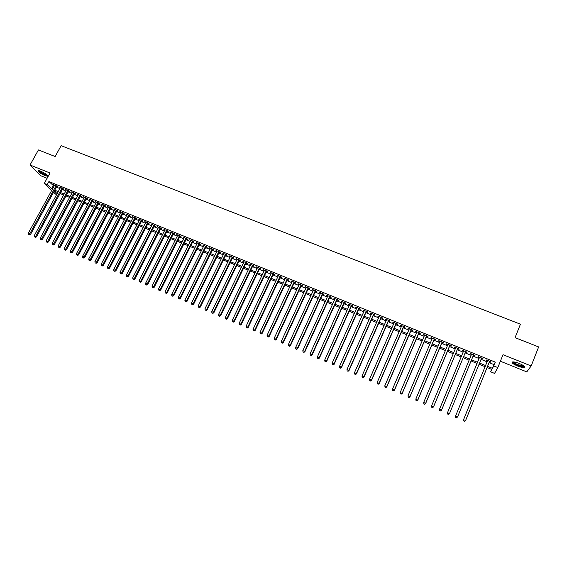 <?xml version="1.0" encoding="UTF-8"?>
<svg xmlns="http://www.w3.org/2000/svg" width="567" height="567" viewBox="0 0 567 567"><rect width="100%" height="100%" fill="white"/><g stroke="black" fill="none" stroke-linecap="round" stroke-linejoin="round"><path stroke-width="0.85" d="M45.006 175.635L47.557 176.252C47.911 175.21 45.601 173.509 40.64 171.156L38.109 170.547C37.783 171.603 40.08 173.304 45.006 175.635M517.522 365.991C520.527 367.154 522.739 367.664 524.17 367.522C525.503 366.856 523.851 365.495 519.223 363.447C516.211 362.285 514.007 361.774 512.603 361.923C511.285 362.596 512.922 363.957 517.522 365.991M56.65 194.545L54.524 193.68L53.404 192.553M500.37 361.229L526.757 371.881L531.159 365.963L538.65 346.933L515.049 337.634L520.442 324.189L61.13 145.676L55.148 156.527L38.428 149.943L30.044 164.997L40.583 175.671L47.096 178.3M489.073 362.611L493.977 364.602L495.282 362.122L493.751 365.913L497.826 367.572L494.566 373.398L490.639 371.789L491.873 369.457L487.088 367.508M491.624 369.351L490.639 371.789M56.764 186.394L57.791 186.812L57.111 186.111L53.581 184.679L54.418 185.444M62.654 188.783L63.688 189.201L63.015 188.499L59.471 187.067L60.308 187.833M68.572 191.178L69.606 191.603L68.947 190.902L65.382 189.463L66.233 190.236M74.511 193.588L75.553 194.013L74.901 193.319L71.322 191.866L72.179 192.645M80.486 196.005L81.528 196.43L80.89 195.743L77.296 194.283L78.154 195.062M86.482 198.436L87.531 198.868L86.9 198.174L83.292 196.714L84.15 197.493M92.506 200.881L93.562 201.306L92.945 200.626L89.317 199.152L90.181 199.938M98.559 203.333L99.622 203.766L99.012 203.085L95.369 201.604L96.241 202.391M104.647 205.8L105.71 206.232L105.115 205.552L101.45 204.07L102.329 204.857M110.756 208.273L111.827 208.713L111.238 208.032L107.56 206.544L108.446 207.338M116.894 210.761L117.971 211.2L117.397 210.527L113.698 209.032L114.584 209.825M123.067 213.263L124.145 213.702L123.578 213.036L119.864 211.526L120.757 212.327M129.262 215.772L130.346 216.211L129.793 215.552L126.065 214.035L126.958 214.843M135.492 218.295L136.583 218.742L136.037 218.082L132.288 216.559L133.195 217.367M141.743 220.832L142.841 221.279L142.31 220.62L138.546 219.096L139.454 219.904M148.03 223.377L149.135 223.823L148.618 223.171L144.833 221.64L145.747 222.455M154.352 225.935L155.457 226.389L154.947 225.737L151.148 224.199L152.062 225.014M160.695 228.508L161.808 228.962L161.311 228.317L157.491 226.765L158.413 227.587M167.074 231.095L168.193 231.549L167.704 230.904L163.863 229.352L164.799 230.174M173.481 233.689L174.601 234.15L174.133 233.505L170.27 231.946L171.206 232.768M179.916 236.297L181.043 236.758L180.59 236.12L176.713 234.554L177.655 235.383M186.387 238.92L187.521 239.38L187.075 238.75L183.176 237.169L184.126 238.005M192.886 241.556L194.027 242.017L193.595 241.393L189.676 239.806L190.632 240.642M199.421 244.2L200.562 244.668L200.144 244.044L196.21 242.449L197.167 243.293M205.984 246.858L207.132 247.325L206.721 246.709L202.773 245.107L203.737 245.95M212.575 249.537L213.738 250.004L213.341 249.388L209.365 247.779L210.336 248.622M219.202 252.216L220.365 252.691L219.982 252.081L215.992 250.465L216.97 251.316M225.864 254.916L227.034 255.391L226.665 254.789L222.654 253.158L223.632 254.016M232.555 257.631L233.732 258.105L233.377 257.503L229.344 255.873L230.33 256.731M239.281 260.352L240.465 260.834L240.117 260.239L236.07 258.595L237.063 259.459M246.043 263.095L247.226 263.577L246.9 262.982L242.825 261.33L243.831 262.195M252.832 265.845L254.023 266.327L253.711 265.739L249.622 264.08L250.628 264.952M259.658 268.609L260.855 269.098L260.558 268.51L256.447 266.851L257.461 267.716M266.518 271.395L267.723 271.877L267.433 271.302L263.301 269.623L264.321 270.502M273.414 274.187L274.619 274.676L274.35 274.102L270.197 272.415L271.224 273.294M280.339 276.994L281.558 277.483L281.296 276.916L277.121 275.222L278.156 276.108M287.306 279.815L288.525 280.311L288.277 279.744L284.088 278.043L285.123 278.929M294.301 282.649L295.527 283.146L295.301 282.586L291.084 280.878L292.125 281.771M301.332 285.499L302.565 285.995L302.353 285.442L298.114 283.727L299.17 284.62M308.398 288.362L309.639 288.865L309.44 288.312L305.181 286.59L306.244 287.49M315.507 291.24L316.755 291.743L316.57 291.197L312.289 289.468L313.353 290.368M322.644 294.131L323.899 294.642L323.729 294.103L319.427 292.359L320.497 293.267M329.824 297.044L331.078 297.555L330.922 297.016L326.606 295.265L327.683 296.172M337.032 299.964L338.301 300.475L338.159 299.943L333.814 298.185L334.899 299.1M344.282 302.898L345.558 303.416L345.431 302.891L341.065 301.12L342.156 302.041M351.568 305.854L352.851 306.371L352.738 305.854L348.351 304.075L349.449 304.996M358.89 308.824L360.18 309.341L360.088 308.831L355.672 307.038L356.778 307.966M366.254 311.807L367.544 312.325L367.473 311.822L363.036 310.021L364.149 310.95M373.653 314.805L374.95 315.33L374.893 314.827L370.435 313.019L371.555 313.955M381.088 317.818L382.399 318.342L382.356 317.846L377.87 316.032L378.997 316.967M388.565 320.844L389.876 321.376L389.855 320.887L385.347 319.058L385.383 319.554L386.481 320.001M396.085 323.892L397.403 324.423L397.389 323.934L392.867 322.106L392.881 322.595L394.001 323.048M403.633 326.953L404.958 327.492L404.973 327.01L400.415 325.16L400.422 325.649L401.564 326.11M411.231 330.029L412.563 330.568L412.585 330.093L408.013 328.236L407.999 328.718L409.168 329.193M418.864 333.12L420.204 333.665L420.246 333.198L415.646 331.334L415.611 331.808L416.809 332.29M426.533 336.231L427.879 336.777L427.943 336.309L423.322 334.438L423.273 334.906L424.492 335.402M434.251 339.357L435.605 339.902L435.683 339.449L431.033 337.563L430.963 338.024L432.21 338.534M442.005 342.496L443.366 343.049L443.465 342.596L438.787 340.703L438.702 341.164L439.971 341.674M449.801 345.657L451.169 346.21L451.282 345.764L446.583 343.864L446.484 344.311L447.774 344.835M457.633 348.833L459.008 349.392L459.142 348.953L454.422 347.039L454.302 347.479L455.62 348.018M465.514 352.022L466.896 352.589L467.052 352.15L462.303 350.229L462.162 350.668L463.508 351.214M473.431 355.233L474.827 355.8L474.997 355.367L470.22 353.439L470.064 353.872L471.439 354.425M481.411 358.464L482.793 359.024L482.985 358.606L478.187 356.664L478.009 357.09L479.406 357.657M495.282 362.122L48.911 181.539L54.021 186.174M56.367 187.124L59.911 188.563M62.257 189.513L65.829 190.966M68.175 191.915L71.775 193.375M74.114 194.325L77.75 195.799M80.089 196.749L83.753 198.237M86.085 199.18L89.784 200.683M92.109 201.625L95.844 203.135M98.169 204.077L101.932 205.608M104.25 206.544L108.049 208.089M110.359 209.025L114.194 210.577M116.497 211.512L120.367 213.086M122.67 214.014L126.569 215.595M128.865 216.53L132.798 218.125M135.095 219.053L139.057 220.662M141.353 221.591L145.35 223.214M147.64 224.142L151.672 225.779M153.955 226.708L158.023 228.352M160.305 229.281L164.402 230.946M166.677 231.868L170.816 233.54M173.084 234.462L177.258 236.155M179.526 237.077L183.736 238.785M185.997 239.699L190.243 241.422M192.497 242.336L196.777 244.072M199.031 244.987L203.347 246.737M205.594 247.644L209.946 249.416M212.186 250.323L216.58 252.102M218.812 253.01L223.249 254.81M225.475 255.71L229.947 257.524M232.172 258.424L236.68 260.253M238.898 261.153L243.441 262.996M245.653 263.896L250.238 265.753M252.45 266.646L257.071 268.524M259.275 269.417L263.938 271.31M266.136 272.203L270.835 274.109M273.025 274.995L277.773 276.923M279.956 277.809L284.74 279.744M286.916 280.63L291.743 282.586M293.919 283.465L298.788 285.442M300.949 286.321L305.861 288.312M308.023 289.184L312.97 291.197M315.124 292.069L320.114 294.096M322.262 294.96L327.301 297.009M329.441 297.873L334.523 299.936M336.656 300.801L341.781 302.877M343.907 303.742L349.074 305.833M351.193 306.697L356.402 308.809M358.514 309.667L363.773 311.8M365.878 312.651L371.179 314.798M373.277 315.656L378.621 317.818M380.719 318.668L386.106 320.858M388.189 321.702L393.633 323.906M395.709 324.749L401.195 326.975M403.265 327.811L408.793 330.058M410.855 330.894L416.44 333.155M418.489 333.991L424.116 336.274M426.164 337.103L431.841 339.406M433.883 340.228L439.602 342.553M441.636 343.375L447.413 345.714M449.433 346.536L455.258 348.896M457.271 349.719L463.14 352.1M465.146 352.908L471.071 355.311M473.069 356.126L479.037 358.542M481.043 359.358L487.032 361.789M489.434 361.718L490.809 362.278L491.015 361.859L486.195 359.903L485.997 360.321L487.4 360.895M51.547 190.696L44.283 183.424L50.009 173.006L30.044 164.997M44.283 183.424L47.224 184.615L52.355 189.215M48.911 181.539L47.224 184.615M531.159 365.963L503.007 354.68L497.826 367.572M54.007 191.448L56.806 194.261M485.047 366.679L479.058 364.234M477.053 363.419L471.078 360.981M469.079 360.165L463.147 357.756M461.141 356.934L455.266 354.538M453.253 353.723L447.427 351.349M445.4 350.519L439.623 348.166M437.589 347.337L431.863 345.005M429.821 344.176L424.144 341.858M422.096 341.022L416.469 338.733M414.413 337.897L408.828 335.621M406.766 334.778L401.23 332.524M399.161 331.681L393.668 329.441M391.591 328.598L386.148 326.379M384.065 325.529L378.671 323.332M376.573 322.474L371.229 320.298M369.124 319.441L363.823 317.279M361.718 316.421L356.459 314.281M354.34 313.416L349.13 311.297M347.004 310.433L341.837 308.32M339.711 307.456L334.587 305.365M332.446 304.5L327.365 302.424M325.224 301.552L320.185 299.504M318.037 298.625L313.041 296.591M310.886 295.712L305.932 293.692M303.777 292.813L298.866 290.814M296.697 289.928L291.828 287.944M289.652 287.058L284.825 285.095M282.642 284.202L277.858 282.253M275.675 281.367L270.927 279.432M268.737 278.539L264.031 276.618M261.834 275.725L257.163 273.826M254.966 272.925L250.338 271.04M248.126 270.14L243.541 268.269M241.329 267.369L236.779 265.519M234.561 264.612L230.053 262.776M227.828 261.869L223.355 260.047M221.123 259.14L216.693 257.333M214.454 256.419L210.059 254.633M207.82 253.718L203.461 251.939M201.214 251.025L196.898 249.267M194.644 248.346L190.363 246.602M188.102 245.681L183.857 243.952M181.596 243.03L177.386 241.315M175.118 240.394L170.943 238.693M168.675 237.764L164.536 236.078M162.261 235.149L158.158 233.484M155.875 232.548L151.807 230.897M149.525 229.961L145.485 228.317M143.196 227.388L139.198 225.758M136.909 224.823L132.94 223.207M130.644 222.271L126.71 220.669M124.407 219.727L120.509 218.139M118.205 217.204L114.336 215.63M112.032 214.687L108.198 213.121M105.88 212.178L102.081 210.633M99.764 209.691L96 208.153M93.675 207.21L89.94 205.686M87.616 204.737L83.916 203.227M81.584 202.277L77.913 200.782M75.581 199.832L71.938 198.351M69.606 197.401L65.999 195.927M63.653 194.977L60.081 193.517M57.735 192.56L54.191 191.114M487.556 366.346L492.461 368.344L493.751 365.913M54.701 190.172L58.252 191.618M60.591 192.574L64.17 194.027M66.509 194.977L70.117 196.451M72.456 197.401L76.091 198.882M78.43 199.832L82.095 201.32M84.426 202.27L88.133 203.78M90.458 204.722L94.193 206.246M96.51 207.189L100.281 208.72M102.599 209.67L106.398 211.215M108.708 212.157L112.542 213.716M114.853 214.652L118.716 216.225M121.019 217.168L124.917 218.756M127.221 219.691L131.154 221.286M133.451 222.221L137.412 223.837M139.709 224.773L143.706 226.403M145.995 227.332L150.028 228.976M152.317 229.904L156.386 231.556M158.661 232.484L162.764 234.157M165.04 235.085L169.179 236.765M171.454 237.693L175.628 239.387M177.889 240.316L182.099 242.024M184.36 242.945L188.613 244.675M190.866 245.596L195.147 247.34M197.401 248.254L201.717 250.012M203.964 250.926L208.323 252.698M210.563 253.612L214.957 255.398M217.196 256.312L221.626 258.113M223.859 259.02L228.324 260.841M230.549 261.748L235.064 263.584M237.282 264.484L241.825 266.334M244.044 267.234L248.63 269.105M250.834 269.998L255.462 271.884M257.666 272.784L262.33 274.683M264.527 275.576L269.233 277.49M271.423 278.383L276.172 280.311M278.354 281.204L283.139 283.153M285.321 284.039L290.148 286.002M292.324 286.888L297.193 288.865M299.355 289.751L304.266 291.75M306.428 292.629L311.382 294.642M313.537 295.52L318.534 297.555M320.681 298.426L325.713 300.482M327.861 301.353L332.942 303.416M335.076 304.288L340.2 306.371M342.326 307.236L347.493 309.341M349.619 310.206L354.829 312.325M356.941 313.19L362.2 315.33M364.312 316.188L369.613 318.342M371.711 319.2L377.062 321.376M379.153 322.226L384.546 324.423M386.63 325.274L392.073 327.485M394.15 328.336L399.643 330.568M401.712 331.411L407.248 333.658M409.31 334.502L414.888 336.77M416.943 337.606L422.578 339.902M424.619 340.732L430.303 343.042M432.337 343.878L438.071 346.21M440.098 347.032L445.875 349.385M447.902 350.208L453.728 352.582M455.74 353.397L461.616 355.793M463.622 356.608L469.554 359.017M471.546 359.832L477.52 362.263M479.526 363.078L485.522 365.517M493.977 364.602L492.461 368.344M53.085 185.799L51.42 188.839M490.979 361.845L490.809 362.278M482.971 358.599L482.793 359.024M470.241 353.447L470.064 353.872M462.339 350.243L462.162 350.668M454.479 347.061L454.302 347.479M446.654 343.893L446.484 344.311M438.879 340.739L438.702 341.164M431.14 337.606L430.963 338.024M423.45 334.487L423.273 334.906M415.788 331.39L415.611 331.808M408.176 328.307L407.999 328.718M400.6 325.238L400.422 325.649M393.059 322.184L392.881 322.595M385.567 319.15L385.383 319.554M378.104 316.124L377.927 316.535M370.683 313.119L370.506 313.53M363.298 310.128L363.121 310.532M355.956 307.151L355.778 307.562M348.648 304.195L348.464 304.599M341.377 301.247L341.199 301.651M334.147 298.32L333.963 298.717M326.946 295.407L326.769 295.804M319.788 292.508L319.604 292.905M312.665 289.617L312.481 290.013M305.578 286.746L305.393 287.143M298.525 283.89L298.341 284.287M291.509 281.048L291.325 281.445M284.521 278.22L284.336 278.61M277.575 275.406L277.391 275.796M270.665 272.607L270.48 272.996M263.783 269.821L263.598 270.211M256.936 267.05L256.752 267.433M250.125 264.293L249.941 264.676M243.349 261.543L243.165 261.926M236.609 258.814L236.418 259.197M229.897 256.093L229.706 256.475M223.214 253.392L223.029 253.768M216.573 250.699L216.381 251.075M209.953 248.02L209.769 248.396M203.376 245.355L203.184 245.731M196.827 242.697L196.636 243.073M190.306 240.061L190.122 240.436M183.821 237.431L183.63 237.807M177.365 234.816L177.173 235.192M170.936 232.215L170.752 232.583M164.543 229.628L164.359 229.996M158.179 227.048L157.995 227.417M151.85 224.482L151.658 224.851M145.542 221.931L145.358 222.292M139.269 219.386L139.085 219.755M133.025 216.856L132.841 217.225M126.817 214.34L126.625 214.702M120.629 211.838L120.438 212.2M114.47 209.343L114.286 209.705M108.347 206.863L108.155 207.224M102.244 204.389L102.053 204.751M96.177 201.93L95.986 202.291M90.132 199.485L89.94 199.839M84.122 197.047L83.93 197.401M78.133 194.623L77.941 194.977M72.172 192.213L71.981 192.567M60.336 187.415L60.145 187.769M54.46 185.033L54.269 185.388M463.792 420.863L463.636 419.509L487.599 360.477L463.494 419.793L465.663 420.374L464.543 421.324L463.792 420.863L464.543 421.324M489.604 361.285L465.663 420.374L464.6 421.21M463.494 419.793L463.735 420.976M524.128 366.147L524.014 366.388C523.093 366.821 521.045 366.431 517.877 365.226C514.51 363.78 512.951 362.667 513.192 361.881M513.667 361.909C513.95 362.696 515.417 363.653 518.075 364.772L523.759 365.85L524.014 366.388M512.341 361.994C512.901 362.972 514.708 364.106 517.763 365.389C520.747 366.544 522.951 367.047 524.369 366.906L524.688 366.814M47.387 175.274L47.359 175.316C46.175 175.522 43.957 174.601 40.696 172.552L38.811 170.575M39.307 170.695L41.044 172.283C43.659 173.956 45.651 174.834 47.018 174.919M38.195 170.532L40.342 172.496C43.588 174.572 46.055 175.664 47.748 175.763M479.576 357.224L455.436 416.348L479.583 357.231M455.719 417.404L455.563 416.05L457.576 416.915L456.47 417.865L455.719 417.404L456.47 417.865M481.581 358.039L457.576 416.915L456.527 417.744M455.436 416.348L455.67 417.518M447.647 414.08L448.447 414.42L447.647 414.08L447.533 412.613L471.616 353.999M447.689 413.96L447.533 412.613L449.425 413.768L473.608 354.807M473.601 354.807L449.539 413.471L448.49 414.3M448.447 414.42L449.425 413.768M439.673 410.657L440.467 410.997L439.673 410.657L439.545 409.19L463.686 350.789M439.708 410.536L439.545 409.19L441.445 410.352L465.691 351.604M465.663 351.59L441.537 410.047L440.502 410.877M440.467 410.997L441.445 410.352M431.735 407.255L432.529 407.595L431.735 407.255L431.6 405.795L455.797 347.592M431.763 407.134L431.6 405.795L433.507 406.95L457.81 348.407M457.767 348.393L433.585 406.638L432.557 407.475M432.529 407.595L433.507 406.95M423.84 403.874L424.626 404.214L423.84 403.874L423.705 402.407L447.951 344.417M423.861 403.747L423.705 402.407L425.619 403.569L449.978 345.239M449.907 345.211L425.675 403.25L424.655 404.087M424.626 404.214L425.619 403.569M415.994 400.508L416.773 400.848L415.994 400.508L415.845 399.04L440.148 341.256M416.008 400.38L415.845 399.04L417.766 400.21L442.182 342.078M442.097 342.043L417.801 399.884L416.788 400.713M416.773 400.848L417.766 400.21M408.183 397.162L408.963 397.495L408.183 397.162L408.027 395.695L432.387 338.109M408.19 397.028L408.027 395.695L409.955 396.865L434.428 338.938M434.322 338.896L409.976 396.531L408.97 397.361M408.963 397.495L409.955 396.865M400.415 393.831L401.195 394.164L400.415 393.831L400.252 392.364L424.669 334.984M400.415 393.696L400.252 392.364L402.187 393.541L426.71 335.813M426.597 335.763L402.194 393.2L401.195 394.03M401.195 394.164L402.187 393.541M392.69 390.521L393.463 390.854L392.69 390.521L392.52 389.054L416.986 331.872M392.683 390.379L392.52 389.054L394.462 390.231L419.041 332.709M418.9 332.652L394.448 389.883L393.455 390.713M393.463 390.854L394.462 390.231M385.007 387.226L385.773 387.559L385.007 387.226L384.823 385.758L409.346 328.782M384.993 387.084L384.823 385.758L386.779 386.935L411.408 329.611M411.252 329.555L386.744 386.581L385.758 387.417M385.773 387.559L386.779 386.935M403.64 326.472L379.082 383.299L377.175 382.484L401.748 325.699M403.817 326.535L379.132 383.661L378.104 384.135L377.346 383.809L378.104 384.135M378.125 384.277L379.132 383.661M377.175 382.484L377.346 383.809M396.071 323.403L371.463 380.039L369.564 379.224L394.185 322.637M396.262 323.481L371.527 380.407L371.463 380.039L370.492 380.868L369.734 380.542L370.492 380.868M370.52 381.017L371.527 380.407M369.564 379.224L369.734 380.542M388.537 320.355L363.879 376.793L361.987 375.985L386.659 319.59M388.749 320.433L363.964 377.168L363.879 376.793L362.915 377.622L362.164 377.303L362.915 377.622M362.951 377.771L363.964 377.168M361.987 375.985L362.164 377.303M381.045 317.314L356.338 373.561L354.46 372.76L379.181 316.563M381.272 317.407L356.437 373.944L356.338 373.561L355.381 374.397L354.63 374.071L355.381 374.397M355.424 374.546L356.437 373.944M354.46 372.76L354.63 374.071M373.589 314.295L348.833 370.35L346.969 369.549L371.732 313.544M373.83 314.394L348.953 370.74L348.833 370.35L347.89 371.179L347.139 370.861L347.89 371.179M347.94 371.335L348.953 370.74M346.969 369.549L347.139 370.861M366.176 311.297L341.369 367.154L339.513 366.36L364.326 310.546M366.431 311.396L341.511 367.551L341.369 367.154L340.434 367.983L339.69 367.664L340.434 367.983M340.491 368.139L341.511 367.551M339.513 366.36L339.69 367.664M358.798 308.306L333.949 363.979L332.099 363.185L356.962 307.562M359.074 308.42L334.098 364.375L333.949 363.979L333.013 364.808L332.276 364.489L333.013 364.808M333.077 364.964L334.098 364.375M332.099 363.185L332.276 364.489M351.462 305.329L326.564 360.818L324.721 360.024L349.626 304.592M351.753 305.45L326.734 361.222L326.564 360.818L325.635 361.647L324.905 361.328L325.635 361.647M325.706 361.803L326.734 361.222M324.721 360.024L324.905 361.328M344.155 302.374L319.214 357.671L317.385 356.884L342.34 301.637M344.467 302.502L319.398 358.082L319.214 357.671L318.3 358.5L317.563 358.188L318.3 358.5M318.37 358.663L319.398 358.082M317.385 356.884L317.563 358.188M336.89 299.433L311.907 354.538L310.085 353.758L335.083 298.696M337.216 299.56L312.105 354.956L311.907 354.538L310.992 355.367L310.269 355.055L310.992 355.367M311.077 355.537L312.105 354.956M310.085 353.758L310.269 355.055M329.661 296.506L304.635 351.427L302.828 350.647L327.861 295.776M330.001 296.64L304.855 351.845L304.635 351.427L303.735 352.256L303.005 351.944L303.735 352.256M303.82 352.426L304.855 351.845M302.828 350.647L303.005 351.944M322.474 293.593L297.406 348.329L295.598 347.557L320.681 292.863M322.829 293.734L297.632 348.755L297.406 348.329L296.506 349.159L295.783 348.847L296.506 349.159M296.598 349.329L297.632 348.755M295.598 347.557L295.783 348.847M315.316 290.694L290.205 345.246L288.412 344.481L313.537 289.971M315.684 290.843L290.453 345.679L290.205 345.246L289.312 346.076L288.596 345.771L289.312 346.076M289.411 346.246L290.453 345.679M288.412 344.481L288.596 345.771M308.2 287.809L283.046 342.177L281.26 341.419L306.421 287.093M308.583 287.965L283.309 342.617L283.046 342.177L282.16 343.007L281.452 342.702L282.16 343.007M282.267 343.184L283.309 342.617M281.26 341.419L281.452 342.702M301.112 284.939L275.923 339.13L274.152 338.371L299.348 284.23M301.516 285.102L276.2 339.576L275.923 339.13L275.045 339.959L274.336 339.654L275.045 339.959M275.158 340.136L276.2 339.576M274.152 338.371L274.336 339.654M294.067 282.09L268.836 336.096L267.071 335.338L292.31 281.374M294.486 282.253L269.127 336.55L268.836 336.096L267.964 336.926L267.255 336.621L267.964 336.926M268.085 337.103L269.127 336.55M267.071 335.338L267.255 336.621M287.058 279.248L261.784 333.077L260.026 332.326L285.307 278.539M287.483 279.425L262.089 333.531L261.784 333.077L260.919 333.906L260.218 333.602L260.919 333.906M261.047 334.083L262.089 333.531M260.026 332.326L260.218 333.602M280.077 276.42L254.767 330.072L253.024 329.328L278.34 275.718M280.523 276.604L255.093 330.533L254.767 330.072L253.91 330.901L253.215 330.604L253.91 330.901M254.037 331.085L255.093 330.533M253.024 329.328L253.215 330.604M273.138 273.606L247.793 327.081L246.05 326.337L271.409 272.911M273.599 273.797L248.126 327.549L247.793 327.081L246.936 327.91L246.241 327.613L246.936 327.91M247.07 328.102L248.126 327.549M246.05 326.337L246.241 327.613M266.228 270.813L240.847 324.111L239.118 323.367L264.505 270.112M266.703 271.005L241.195 324.586L240.847 324.111L239.997 324.941L239.309 324.643L239.997 324.941M240.139 325.125L241.195 324.586M239.118 323.367L239.309 324.643M259.353 268.028L233.937 321.156L232.215 320.412L257.645 267.333M259.842 268.226L234.299 321.631L233.937 321.156L233.094 321.978L232.406 321.687L233.094 321.978M233.243 322.169L234.299 321.631M232.215 320.412L232.406 321.687M252.513 265.257L227.062 318.207L225.347 317.477L250.812 264.569M253.017 265.462L227.438 318.689L227.062 318.207L226.226 319.037L225.546 318.739L226.226 319.037M226.382 319.228L227.438 318.689M225.347 317.477L225.546 318.739M245.709 262.5L220.223 315.28L218.515 314.55L244.016 261.812M246.227 262.712L220.613 315.769L220.223 315.28L219.394 316.103L218.713 315.812L219.394 316.103M219.549 316.301L220.613 315.769M218.515 314.55L218.713 315.812M238.941 259.757L213.419 312.367L211.718 311.637L237.247 259.076M239.465 259.969L213.823 312.856L213.419 312.367L212.597 313.19L211.916 312.899L212.597 313.19M212.76 313.388L213.823 312.856M211.718 311.637L211.916 312.899M232.201 257.028L206.643 309.469L204.956 308.746L230.521 256.348M232.746 257.248L207.061 309.965L206.643 309.469L205.828 310.291L205.155 310L205.828 310.291M205.998 310.489L207.061 309.965M204.956 308.746L205.155 310M225.496 254.314L199.903 306.577L198.223 305.861L223.823 253.633M226.049 254.54L200.335 307.08L199.903 306.577L199.095 307.406L198.422 307.116L199.095 307.406M199.272 307.605L200.335 307.08M198.223 305.861L198.422 307.116M218.819 251.606L193.198 303.706L191.526 302.991L217.154 250.933M219.394 251.84L193.645 304.217L193.198 303.706L192.397 304.536L191.731 304.245L192.397 304.536M192.574 304.734L193.645 304.217M191.526 302.991L191.731 304.245M212.178 248.92L186.529 300.85L184.863 300.141L210.527 248.247M212.767 249.154L186.99 301.368L186.529 300.85L185.728 301.679L185.069 301.389L185.728 301.679M185.912 301.878L186.99 301.368M184.863 300.141L185.069 301.389M205.573 246.241L179.888 298.008L178.236 297.299L203.922 245.575M206.168 246.482L180.363 298.525L179.888 298.008L179.094 298.83L178.435 298.547L179.094 298.83M179.285 299.043L180.363 298.525M178.236 297.299L178.435 298.547M198.996 243.576L173.282 295.18L171.638 294.479L197.351 242.917M199.605 243.824L173.764 295.705L173.282 295.18L172.496 296.002L171.836 295.719L172.496 296.002M172.694 296.215L173.764 295.705M171.638 294.479L171.836 295.719M192.447 240.925L166.705 292.366L165.068 291.665L190.817 240.266M193.071 241.181L167.208 292.891L166.705 292.366L165.925 293.189L165.273 292.905L165.925 293.189M166.131 293.401L167.208 292.891M165.068 291.665L165.273 292.905M185.933 238.289L160.163 289.567L158.533 288.865L184.31 237.63M186.571 238.544L160.674 290.098L160.163 289.567L159.391 290.389L158.739 290.106L159.391 290.389M159.596 290.602L160.674 290.098M158.533 288.865L158.739 290.106M179.456 235.666L153.657 286.774L152.034 286.08L177.84 235.007M180.108 235.929L154.181 287.313L153.657 286.774L152.884 287.597L152.239 287.32L152.884 287.597M153.097 287.816L154.181 287.313M152.034 286.08L152.239 287.32M173.006 233.051L147.179 284.003L145.563 283.309L171.397 232.399M173.665 233.32L147.711 284.542L147.179 284.003L146.414 284.825L145.769 284.549L146.414 284.825M146.626 285.038L147.711 284.542M145.563 283.309L145.769 284.549M166.585 230.45L140.729 281.239L139.128 280.552L164.983 229.805M167.258 230.726L141.275 281.785L140.729 281.239L139.971 282.061L139.333 281.792L139.971 282.061M140.191 282.281L141.275 281.785M139.128 280.552L139.333 281.792M160.199 227.863L134.315 278.496L132.721 277.809L158.604 227.218M160.886 228.14L134.875 279.042L134.315 278.496L133.564 279.318L132.926 279.042L133.564 279.318M133.791 279.538L134.875 279.042M132.721 277.809L132.926 279.042M153.841 225.29L127.929 275.76L126.342 275.08L152.254 224.645M154.536 225.574L128.503 276.313L127.929 275.76L127.185 276.583L126.547 276.313L127.185 276.583M127.412 276.802L128.503 276.313M126.342 275.08L126.547 276.313M147.512 222.725L121.579 273.039L119.991 272.366L145.932 222.087M148.221 223.015L122.16 273.599L121.579 273.039L120.835 273.861L120.204 273.592L120.835 273.861M121.069 274.088L122.16 273.599M119.991 272.366L120.204 273.592M141.211 220.173L115.257 270.331L113.676 269.658L139.645 219.535M141.934 220.464L115.852 270.898L115.257 270.331L114.52 271.154L113.889 270.884L114.52 271.154M114.761 271.38L115.852 270.898M113.676 269.658L113.889 270.884M134.946 217.636L108.963 267.638L107.397 266.965L133.38 217.005M135.676 217.934L109.566 268.205L108.963 267.638L108.233 268.46L107.602 268.191L108.233 268.46M108.474 268.687L109.566 268.205M107.397 266.965L107.602 268.191M128.709 215.106L102.698 264.959L101.139 264.286L127.15 214.482M129.453 215.41L103.314 265.526L102.698 264.959L101.975 265.774L101.351 265.512L101.975 265.774M102.223 266.008L103.314 265.526M101.139 264.286L101.351 265.512M122.493 212.597L96.468 262.287L94.916 261.621L120.948 211.966M123.252 212.901L97.099 262.861L96.468 262.287L95.745 263.109L95.128 262.84L95.745 263.109M96 263.336L97.099 262.861M94.916 261.621L95.128 262.84M116.32 210.088L90.266 259.629L88.721 258.97L114.775 209.464M117.085 210.4L90.904 260.21L90.266 259.629L89.551 260.451L88.934 260.189L89.551 260.451M89.806 260.685L90.904 260.21M88.721 258.97L88.934 260.189M110.168 207.6L84.093 256.993L82.555 256.334L108.63 206.976M110.948 207.912L84.745 257.574L84.093 256.993L83.384 257.808L82.768 257.546L83.384 257.808M83.647 258.042L84.745 257.574M82.555 256.334L82.768 257.546M104.045 205.119L77.948 254.356L76.417 253.704L102.521 204.503M104.831 205.438L78.607 254.944L77.948 254.356L77.24 255.178L76.63 254.916L77.24 255.178M77.509 255.412L78.607 254.944M76.417 253.704L76.63 254.916M97.949 202.653L71.832 251.741L70.308 251.089L96.433 202.036M98.75 202.979L72.505 252.329L71.832 251.741L71.13 252.556L70.521 252.294L71.13 252.556M71.407 252.79L72.505 252.329M70.308 251.089L70.521 252.294M91.882 200.194L65.744 249.133L64.227 248.488L90.373 199.584M92.697 200.527L66.431 249.728L65.744 249.133L65.049 249.948L64.447 249.693L65.049 249.948M65.325 250.189L66.431 249.728M64.227 248.488L64.447 249.693M85.851 197.748L59.691 246.539L58.181 245.894L84.341 197.139M86.673 198.081L60.386 247.141L59.691 246.539L58.996 247.354L58.394 247.099L58.996 247.354M59.28 247.595L60.386 247.141M58.181 245.894L58.394 247.099M79.841 195.317L53.659 243.959L52.157 243.314L78.338 194.708M80.677 195.65L54.368 244.561L53.659 243.959L52.979 244.774L52.377 244.519L52.979 244.774M53.255 245.015L54.368 244.561M52.157 243.314L52.377 244.519M73.859 192.893L47.656 241.386L46.161 240.748L72.37 192.291M74.702 193.234L48.372 241.996L47.656 241.386L46.983 242.208L46.381 241.946L46.983 242.208M47.267 242.449L48.372 241.996M46.161 240.748L46.381 241.946M67.905 190.484L41.689 238.835L40.2 238.197L66.417 189.881M68.763 190.831L42.412 239.444L41.689 238.835L41.015 239.65L40.42 239.394L41.015 239.65M41.306 239.891L42.412 239.444M40.2 238.197L40.42 239.394M61.98 188.081L35.742 236.29L34.261 235.652L60.499 187.486M62.845 188.435L36.479 236.9L35.742 236.29L35.069 237.098L34.481 236.85L35.069 237.098M35.367 237.346L36.479 236.9M34.261 235.652L34.481 236.85M56.076 185.692L29.824 233.753L28.35 233.122L54.609 185.097M56.955 186.047L30.575 234.369L29.824 233.753L29.158 234.568L28.57 234.313L29.158 234.568M29.463 234.816L30.575 234.369M28.35 233.122L28.57 234.313"/></g></svg>
